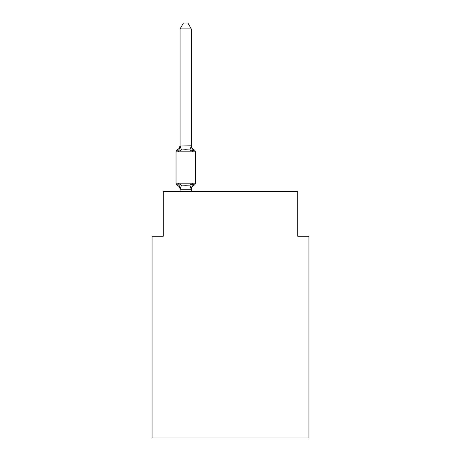 <?xml version="1.0" encoding="UTF-8"?>
<svg xmlns="http://www.w3.org/2000/svg" width="461" height="461" viewBox="0 0 461 461"><rect width="100%" height="100%" fill="white"/><g stroke="black" fill="none" stroke-linecap="round" stroke-linejoin="round"><path stroke-width="0.69" d="M308.951 437.95L308.951 236.216L297.743 236.216L297.743 191.384L163.257 191.384L163.257 236.216L152.049 236.216L152.049 437.95L308.951 437.95M180.067 189.655L180.067 189.655A4.933 4.933 0 0 0 177.295 185.218A2.242 2.242 0 0 1 176.033 183.207A2.242 2.242 0 0 0 177.295 185.218A2.242 2.242 0 0 1 176.033 183.207A2.242 2.242 0 0 0 177.295 185.218L178.666 183.645L177.295 185.218A2.242 2.242 0 0 1 176.033 183.207A2.242 2.242 0 0 0 177.295 185.218L178.666 183.645L177.295 185.218A2.242 2.242 0 0 1 176.033 183.207A2.242 2.242 0 0 0 177.295 185.218L178.666 183.645L177.295 185.218A2.242 2.242 0 0 1 176.033 183.207A2.242 2.242 0 0 0 177.295 185.218L178.666 183.645L177.295 185.218A2.242 2.242 0 0 1 176.033 183.207A2.242 2.242 0 0 0 177.295 185.218L178.666 183.645L177.295 185.218A2.242 2.242 0 0 1 176.033 183.207A2.242 2.242 0 0 0 177.295 185.218L178.666 183.645L177.295 185.218A2.242 2.242 0 0 1 176.033 183.207A2.242 2.242 0 0 0 177.295 185.218L178.666 183.645L177.295 185.218A2.242 2.242 0 0 1 176.033 183.207A2.242 2.242 0 0 0 177.295 185.218L178.666 183.645L177.295 185.218A2.242 2.242 0 0 1 176.033 183.207A2.242 2.242 0 0 0 177.295 185.218L178.666 183.645L177.295 185.218A2.242 2.242 0 0 1 176.033 183.207A2.242 2.242 0 0 0 177.295 185.218L178.666 183.645L177.295 185.218A2.242 2.242 0 0 1 176.033 183.207A2.242 2.242 0 0 0 177.295 185.218L178.666 183.645L177.295 185.218A2.242 2.242 0 0 1 176.033 183.207A2.242 2.242 0 0 0 177.295 185.218L178.666 183.645L177.295 185.218A2.242 2.242 0 0 1 176.033 183.207A2.242 2.242 0 0 0 177.295 185.218L178.666 183.645L177.295 185.218A2.242 2.242 0 0 1 176.033 183.207A2.242 2.242 0 0 0 177.295 185.218L178.666 183.645L177.295 185.218A2.242 2.242 0 0 1 176.033 183.207A2.242 2.242 0 0 0 177.295 185.218L178.666 183.645L177.295 185.218A2.242 2.242 0 0 1 176.033 183.207A2.242 2.242 0 0 0 177.295 185.218L178.666 183.645L177.295 185.218A2.242 2.242 0 0 1 176.033 183.207A2.242 2.242 0 0 0 177.295 185.218L178.666 183.645L177.295 185.218L178.666 183.645L181.467 185.086L185.668 185.31L189.874 185.086L192.675 183.645L194.046 185.218A2.242 2.242 0 0 0 195.308 183.207A2.242 2.242 0 0 1 194.046 185.218L192.675 183.645L191.182 189.223L180.159 189.223L178.666 183.645M191.275 28.876L180.067 28.876L183.432 23.05L187.909 23.05L191.275 28.876L191.275 146.033L192.675 151.387L194.046 149.808L192.675 151.387L194.046 149.808L192.675 151.387L194.046 149.808L192.675 151.387L194.046 149.808L192.675 151.387L194.046 149.808L192.675 151.387L194.046 149.808L192.675 151.387L194.046 149.808L192.675 151.387L194.046 149.808L192.675 151.387L194.046 149.808L192.675 151.387L194.046 149.808L192.675 151.387L194.046 149.808L192.675 151.387L194.046 149.808L192.675 151.387L194.046 149.808L192.675 151.387L194.046 149.808L192.675 151.387L194.046 149.808L192.675 151.387L194.046 149.808L192.675 151.387L189.874 149.94L185.668 149.721L181.467 149.94L178.666 151.387L177.295 149.808L177.929 150.113M191.275 146.033L189.874 149.94M191.275 145.376A4.933 4.933 0 0 0 194.046 149.808A2.242 2.242 0 0 1 195.308 151.825A2.242 2.242 0 0 0 194.046 149.808L192.675 151.387L194.046 149.808A2.242 2.242 0 0 1 195.308 151.825L176.033 151.825A2.242 2.242 0 0 1 177.295 149.808L178.666 151.387L177.295 149.808A4.933 4.933 0 0 0 180.067 145.376L180.067 146.033L191.182 145.803M195.308 151.825A2.242 2.242 0 0 0 194.046 149.808A2.242 2.242 0 0 1 195.308 151.825A2.242 2.242 0 0 0 194.046 149.808A2.242 2.242 0 0 1 195.308 151.825A2.242 2.242 0 0 0 194.046 149.808A2.242 2.242 0 0 1 195.308 151.825A2.242 2.242 0 0 0 194.046 149.808A2.242 2.242 0 0 1 195.308 151.825A2.242 2.242 0 0 0 194.046 149.808A2.242 2.242 0 0 1 195.308 151.825A2.242 2.242 0 0 0 194.046 149.808A2.242 2.242 0 0 1 195.308 151.825A2.242 2.242 0 0 0 194.046 149.808A2.242 2.242 0 0 1 195.308 151.825A2.242 2.242 0 0 0 194.046 149.808A2.242 2.242 0 0 1 195.308 151.825L195.308 183.207A2.242 2.242 0 0 1 194.046 185.218A4.933 4.933 0 0 0 191.275 189.655M180.067 28.876L180.067 145.832L181.467 149.94M195.308 183.207A2.242 2.242 0 0 1 194.046 185.218A2.242 2.242 0 0 0 195.308 183.207A2.242 2.242 0 0 1 194.046 185.218A2.242 2.242 0 0 0 195.308 183.207A2.242 2.242 0 0 1 194.046 185.218A2.242 2.242 0 0 0 195.308 183.207A2.242 2.242 0 0 1 194.046 185.218A2.242 2.242 0 0 0 195.308 183.207A2.242 2.242 0 0 1 194.046 185.218A2.242 2.242 0 0 0 195.308 183.207A2.242 2.242 0 0 1 194.046 185.218A2.242 2.242 0 0 0 195.308 183.207A2.242 2.242 0 0 1 194.046 185.218A2.242 2.242 0 0 0 195.308 183.207A2.242 2.242 0 0 1 194.046 185.218A2.242 2.242 0 0 0 195.308 183.207L176.033 183.207L176.033 151.825M180.067 145.376L178.666 151.387M191.275 191.384L191.275 189.194M180.067 191.384L180.067 189.194M181.467 185.086L180.159 189.223M189.874 185.086L191.182 189.223"/></g></svg>
